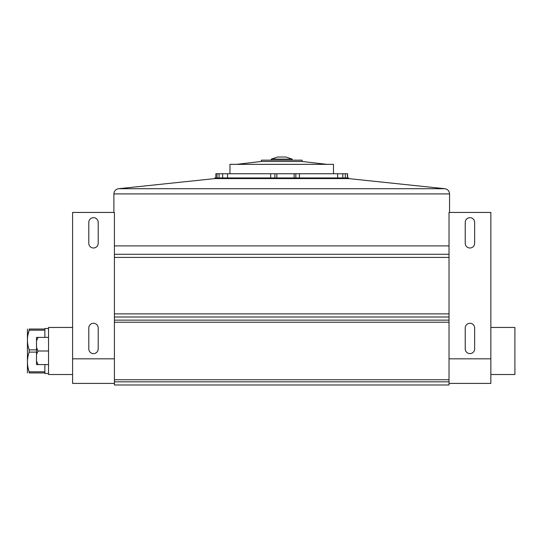 <?xml version="1.0" encoding="UTF-8"?>
<svg xmlns="http://www.w3.org/2000/svg" width="542" height="542" viewBox="0 0 542 542"><rect width="100%" height="100%" fill="white"/><g stroke="black" fill="none" stroke-linecap="round" stroke-linejoin="round"><path stroke-width="0.81" d="M214.801 178.596L348.635 178.596L348.635 177.939L214.801 177.939L214.801 178.596L118.569 188.711L444.867 188.711C447.746 189.253 449.304 190.987 449.548 193.914L113.888 193.914L113.888 212.444M36.51 340.898L36.51 337.402L38.021 337.402L36.51 340.898L36.51 347.49L38.021 350.992L36.51 354.495L36.51 361.087L38.021 364.59L36.51 364.59L36.51 361.087M48.536 364.59L38.021 364.59M48.536 350.992L38.021 350.992M36.51 347.49L36.51 354.495M48.536 337.402L38.021 337.402M27.432 329.035L27.432 372.95M48.536 328.513L44.878 328.513L44.878 329.035L29.173 329.035C26.876 329.035 26.876 329.035 29.173 329.035C26.876 329.035 26.876 329.035 29.173 329.035L29.173 330.166C26.876 336.69 26.876 343.255 29.173 349.861L29.173 352.124C26.876 358.655 26.876 365.22 29.173 371.819L29.173 372.95C26.876 372.95 26.876 372.95 29.173 372.95L44.878 372.95L44.878 373.472L48.536 373.472M27.899 335.017L29.173 330.166L44.878 330.166L44.878 337.402M29.173 371.819L44.878 371.819L44.878 364.59M29.173 352.124L36.51 352.124M29.173 349.861L36.51 349.861M215.845 177.939L215.845 173.752L347.591 173.752L347.591 177.939M114.409 254.273L449.027 254.273M72.587 358.838L72.587 212.444L114.409 212.444L114.409 358.838L72.587 358.838L72.587 383.411L114.409 383.411M449.027 381.839L114.409 381.839L114.409 384.976L449.027 384.976L449.027 212.444L490.849 212.444L490.849 383.411L449.027 383.411M114.409 245.905L449.027 245.905M261.325 161.469L302.111 161.469L302.111 160.161L261.325 160.161L261.325 161.469L236.59 164.341M44.878 371.819L44.878 372.95M88.793 222.376L88.793 243.29A4.709 4.709 0 0 0 93.502 247.999A4.709 4.709 0 0 0 98.204 243.29L98.204 222.376A4.709 4.709 0 0 0 93.502 217.674A4.709 4.709 0 0 0 88.793 222.376M88.793 327.991L88.793 348.899A4.709 4.709 0 0 0 93.502 353.608A4.709 4.709 0 0 0 98.204 348.899L98.204 327.991A4.709 4.709 0 0 0 93.502 323.283A4.709 4.709 0 0 0 88.793 327.991M449.027 358.838L490.849 358.838M465.232 243.29A4.709 4.709 0 0 0 469.934 247.999A4.709 4.709 0 0 0 474.643 243.29L474.643 222.376A4.709 4.709 0 0 0 469.934 217.674A4.709 4.709 0 0 0 465.232 222.376L465.232 243.29M465.232 348.899A4.709 4.709 0 0 0 469.934 353.608A4.709 4.709 0 0 0 474.643 348.899L474.643 327.991A4.709 4.709 0 0 0 469.934 323.283A4.709 4.709 0 0 0 465.232 327.991L465.232 348.899M490.849 327.463L514.9 327.463L514.9 374.522L490.849 374.522M72.587 374.522L48.536 374.522L48.536 327.463L72.587 327.463M271.264 159.118L292.172 159.118L285.898 157.024L277.538 157.024L271.264 159.118L271.264 160.161M333.479 173.752L333.479 164.341L229.957 164.341L229.957 173.752M114.409 381.839L114.409 358.838M449.027 317.009L114.409 317.009M449.027 320.146L114.409 320.146M44.878 329.035L44.878 330.166M347.408 177.939L347.408 173.752M345.308 177.939L345.308 173.752M342.808 177.939L342.808 173.752M337.632 177.939L337.632 173.752M299.441 177.939L299.441 173.752M295.844 177.939L295.844 173.752M295.81 177.939L295.81 173.752M294.116 177.939L294.116 173.752M276.827 177.939L276.827 173.752M274.889 177.939L274.889 173.752L274.889 177.939M270.695 177.939L270.695 173.752M227.559 177.939L227.559 173.752M222.633 177.939L222.633 173.752M219.056 177.939L219.056 173.752M217.024 177.939L217.024 173.752M114.409 313.872L449.027 313.872M449.027 257.409L114.409 257.409M449.027 322.239L114.409 322.239M449.027 379.746L114.409 379.746M113.888 193.914C114.132 190.987 115.69 189.253 118.569 188.711M449.548 193.914L449.548 212.444M348.635 178.596L444.867 188.711M302.111 161.469L326.846 164.341M292.172 159.118L292.172 160.161"/></g></svg>

